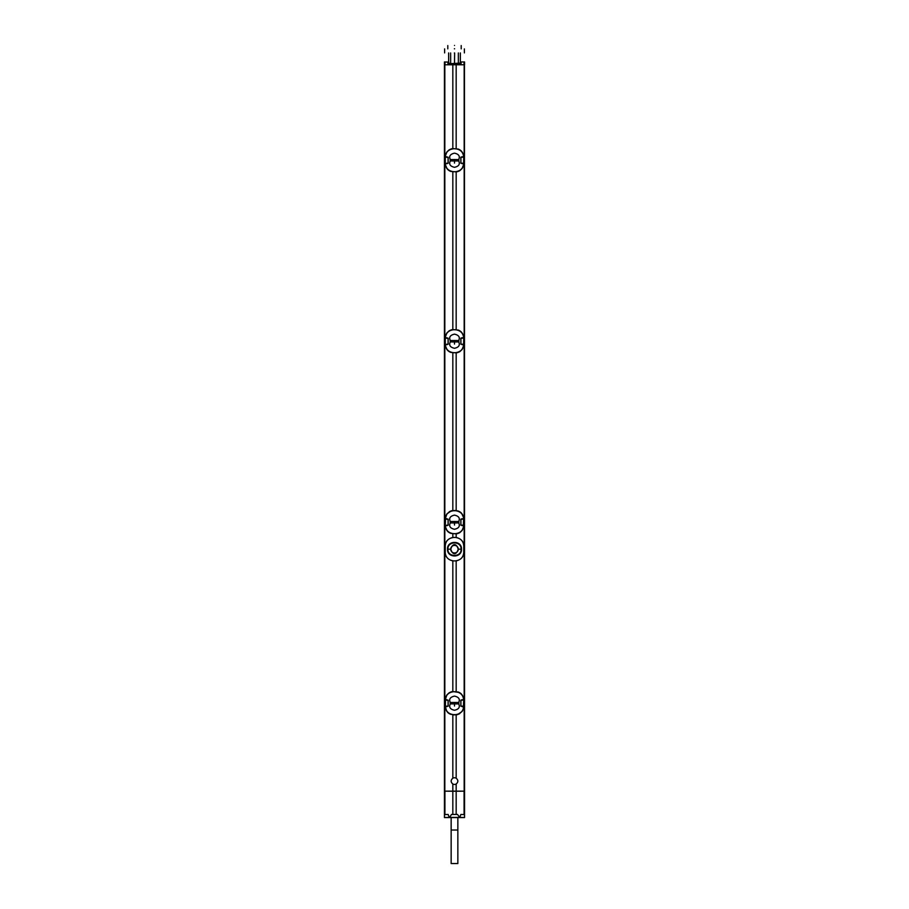 <?xml version="1.0" encoding="UTF-8"?>
<svg xmlns="http://www.w3.org/2000/svg" width="909" height="909" viewBox="0 0 909 909"><rect width="100%" height="100%" fill="white"/><g stroke="black" fill="none" stroke-linecap="round" stroke-linejoin="round"><path stroke-width="1.36" d="M464.454 62.062L464.556 791.16L444.444 791.16L444.444 64.8L464.556 64.8L464.556 61.96L460.897 61.96L464.556 61.96M452.83 537.492A8.374 8.374 0 0 0 452.648 537.514C447.887 538.742 445.421 541.514 445.217 545.832L445.251 545.832C445.671 540.935 448.478 538.151 453.659 537.469L455.341 537.446L453.659 537.469A8.374 8.374 0 0 0 452.83 537.492L452.83 533.89M452.83 510.517L452.83 352.908M452.83 329.535L452.83 171.926M452.83 148.553L452.83 64.8M452.83 791.16L452.83 784.001C450.614 782.07 450.614 780.138 452.83 778.206L452.83 714.872M452.83 691.488L452.83 560.864A8.374 8.374 0 0 1 452.648 560.853C447.887 559.614 445.421 556.842 445.217 552.536C445.671 557.422 448.478 560.205 453.659 560.887A8.374 8.374 0 0 1 452.83 560.864M456.17 537.492A8.374 8.374 0 0 0 455.341 537.446L455.341 537.446C460.522 538.151 463.329 540.935 463.749 545.832L463.783 545.832C463.579 541.514 461.113 538.742 456.375 537.514L456.375 537.514A8.374 8.374 0 0 0 456.17 537.492L456.17 533.89M456.17 691.488L456.17 560.864A8.374 8.374 0 0 0 456.352 560.853L456.352 560.853C461.113 559.614 463.579 556.842 463.783 552.536L463.783 545.832L463.749 552.536C463.329 557.422 460.522 560.205 455.341 560.887L453.659 560.887L455.341 560.91A8.374 8.374 0 0 0 456.17 560.864M456.17 791.16L456.17 784.001C458.386 782.07 458.386 780.138 456.17 778.206L456.17 714.872M456.17 148.553L456.17 64.8M456.17 329.535L456.17 171.926M456.17 510.517L456.17 352.908M445.251 545.832L445.251 552.536L445.217 545.832M447.512 549.184C447.046 558.217 461.965 558.194 461.488 549.184C461.965 540.151 447.035 540.162 447.512 549.184L447.887 549.184C447.433 557.524 461.567 557.512 461.113 549.184C461.567 540.844 447.433 540.844 447.887 549.184L450.728 549.184L451.841 551.854A3.772 3.772 0 0 1 451.841 546.502L450.728 549.184M445.399 706.691L445.524 700.18L448.182 700.191L448.182 706.168L445.296 706.179L446.83 706.679M463.681 707.304L463.624 706.725C463.124 711.383 460.374 714.019 455.352 714.656L453.648 714.656C448.626 714.019 445.864 711.372 445.376 706.725L446.683 711.168L449.546 713.838L453.659 714.906L457.454 714.644L462.079 711.497L463.283 709.19L463.715 699.828L463.476 706.179L460.92 706.168L460.92 700.191L463.624 699.635C463.136 694.987 460.374 692.34 455.352 691.704L453.648 691.704C448.626 692.34 445.876 694.987 445.376 699.635L448.182 700.191M456.17 778.206A3.352 3.352 0 0 0 452.83 778.206M463.715 706.691L460.818 706.168L460.818 700.191L462.17 699.691M450.319 702.475C448.762 699.191 450.148 697.067 454.5 696.112C458.852 697.067 460.238 699.191 458.681 702.475M458.681 703.884C460.238 707.168 458.852 709.293 454.5 710.259C450.148 709.293 448.762 707.168 450.319 703.884M463.601 699.669L462.261 699.85M463.635 698.657L462.317 695.192L459.454 692.533L452.637 691.51L449.239 692.715L446.921 694.862L445.285 699.669L446.83 699.691M445.399 699.669L448.08 700.191L448.08 706.168L446.739 706.509M445.285 699.828L445.285 706.532M448.182 706.168L446.649 706.168M463.715 706.532L462.17 706.679M463.601 706.691L460.818 706.168M460.818 700.191L462.351 700.191M450.739 702.464L450.739 703.896L450.16 702.475L458.84 702.475L458.84 703.884L454.5 703.918L454.5 706.032M450.739 703.896L454.5 703.918L454.5 702.441M452.83 784.001A3.352 3.352 0 0 0 456.17 784.001M457.159 551.854L458.272 549.184L457.159 546.502A3.772 3.772 0 0 1 457.159 551.854A3.772 3.772 0 0 1 451.841 551.854C453.614 554.342 455.386 554.342 457.159 551.854M451.841 546.502A3.772 3.772 0 0 1 457.159 546.502C455.386 544.014 453.614 544.014 451.841 546.502M445.365 526.72L447.148 530.822L450.512 533.322L456.363 533.867L459.761 532.674L462.079 530.526L463.681 526.322L463.704 525.197L460.92 525.186L460.92 519.209L463.624 518.653C463.136 514.005 460.374 511.358 455.352 510.722L453.648 510.722C448.626 511.358 445.876 514.005 445.376 518.653L448.182 519.209L448.182 525.186L445.376 525.743C445.864 530.39 448.626 533.038 453.648 533.674L455.352 533.674C460.374 533.049 463.124 530.402 463.624 525.743L463.704 525.209M445.285 525.732L445.524 519.198L448.182 519.209M463.601 525.709L460.818 525.186L460.818 519.209L462.17 518.709M450.319 521.505C448.762 518.21 450.148 516.096 454.5 515.13C458.852 516.096 460.238 518.21 458.681 521.505M458.681 522.902C460.238 526.186 458.852 528.311 454.5 529.277C450.148 528.311 448.762 526.186 450.319 522.902M463.601 518.687L463.363 525.538L460.818 525.186M462.261 518.869L463.704 519.198L462.261 518.869L463.704 519.198L463.635 517.676L461.59 513.267L458.488 511.085L455.341 510.472L451.546 510.744L446.921 513.88L445.285 518.687L446.83 518.709M445.365 345.738L447.148 349.84L450.512 352.34L456.363 352.885L459.761 351.692L462.079 349.545L463.681 345.34L463.704 344.227L460.92 344.204L460.92 338.228L463.624 337.682C463.136 333.024 460.374 330.387 455.352 329.74L453.648 329.74C448.626 330.376 445.876 333.024 445.376 337.682L448.182 338.228L448.182 344.204L445.376 344.761C445.864 349.408 448.626 352.056 453.648 352.703L455.352 352.703C460.374 352.067 463.124 349.42 463.624 344.761L463.704 338.216L462.261 337.887L463.704 338.216L463.431 335.682L461.59 332.285L458.488 330.103L452.637 329.558L449.239 330.751L446.921 332.899L445.319 337.091L445.296 338.216L448.182 338.228M445.285 344.75L445.296 338.216L446.83 337.728M463.715 344.727L463.681 345.34M463.601 344.727L460.818 344.204L460.818 338.228L462.17 337.728M450.319 340.523C448.762 337.239 450.148 335.114 454.5 334.148C458.852 335.114 460.238 337.239 458.681 340.523M458.681 341.92C460.238 345.204 458.852 347.329 454.5 348.295C450.148 347.329 448.762 345.204 450.319 341.92M463.601 337.705L462.261 337.887M445.365 164.768L447.148 168.858L450.512 171.358L456.363 171.903L459.761 170.71L462.079 168.563L463.681 164.37L463.704 163.245L460.92 163.222L460.92 157.257L463.624 156.7C463.136 152.042 460.374 149.406 455.352 148.758L453.648 148.758C448.626 149.394 445.876 152.042 445.376 156.7L448.182 157.257L448.182 163.222L445.376 163.779C445.864 168.426 448.626 171.074 453.648 171.721L455.352 171.721C460.374 171.085 463.124 168.438 463.624 163.779L463.704 157.246L462.261 156.916L463.704 157.246L463.431 154.7L461.59 151.303L458.488 149.121L452.637 148.576L449.239 149.769L446.921 151.917L445.319 156.109L445.296 157.234L448.182 157.257M445.285 163.768L445.296 157.234L446.83 156.746M463.601 163.756L460.818 163.222L460.818 157.257L462.17 156.746M450.319 159.541C448.762 156.257 450.148 154.132 454.5 153.167C458.852 154.132 460.238 156.257 458.681 159.541M458.681 160.938C460.238 164.222 458.852 166.347 454.5 167.313C450.148 166.347 448.762 164.222 450.319 160.938M463.601 156.723L462.261 156.916M445.399 156.723L448.08 157.257L448.08 163.222L446.83 163.734M445.399 163.756L446.739 163.563M445.285 156.882L445.285 163.597M448.182 163.222L446.649 163.234M463.715 163.586L463.715 156.882M462.17 163.734L463.363 163.575L460.818 163.222M460.818 157.257L462.351 157.246M450.739 159.53L450.739 160.95L450.16 159.541L458.84 159.541L458.84 160.938L454.5 160.984L454.5 163.086M450.739 160.95L454.5 160.984L454.5 159.495M445.399 337.705L448.08 338.228L448.08 344.204L446.83 344.716M445.399 344.727L446.739 344.545M445.285 337.864L445.285 344.568M448.182 344.204L446.649 344.216M463.715 344.568L463.715 337.864M462.17 344.716L463.363 344.556L460.818 344.204M460.818 338.228L462.351 338.228M450.739 340.511L450.739 341.932L450.16 340.523L458.84 340.523L458.84 341.92L454.5 341.966L454.5 344.068M450.739 341.932L454.5 341.966L454.5 340.477M445.399 518.687L448.08 519.209L448.08 525.186L446.83 525.697M445.399 525.709L446.739 525.527M445.285 518.846L445.285 525.55M448.182 525.186L446.649 525.197M463.715 525.55L463.715 518.846M460.818 519.209L462.351 519.209M463.704 519.198L463.704 525.197L462.17 525.697M450.739 521.493L450.739 522.914L450.16 521.505L458.84 521.505L458.84 522.902L454.5 522.948L454.5 525.05M450.739 522.914L454.5 522.948L454.5 521.459M457.852 791.194L459.545 791.16M462.374 791.16L460.772 791.16M460.772 791.205L459.545 791.205M464.556 791.16L444.444 791.16L444.444 817.555L464.556 817.555L459.795 817.396L460.84 814.475L464.522 814.589L464.544 817.543L464.556 791.16M446.626 791.16L448.228 791.16M451.148 791.194L448.228 791.205M451.648 791.205L457.829 791.205M464.522 814.589L460.84 814.475M456.17 791.239L456.17 814.441L451.5 814.453L449.591 817.396L444.456 817.543L444.478 814.589L448.16 814.475L444.478 814.589M459.795 817.396L457.5 814.453L456.17 814.441M459.409 817.396L449.591 817.396M452.83 791.239L452.83 814.441M449.205 817.396L448.16 814.475M457.5 814.453L451.5 814.453M448.16 63.073L447.932 63.766L461.068 63.766L460.84 63.073L450.239 63.675L448.637 62.914M450.228 64.8L462.374 64.8M449.625 64.8L450.228 64.744M448.307 64.8L449.625 64.744M446.683 64.8L448.273 64.778M448.637 62.073L444.444 61.96L444.444 64.8L464.454 64.755M447.932 63.766L448.103 61.96M448.217 62.073L448.217 62.914M461.068 63.766L461.068 62.119M444.444 61.96L447.932 62.119M460.783 62.073L460.783 62.914M458.352 52.961L458.352 63.675M454.5 63.675L454.636 52.995M450.648 52.961L450.648 63.675M454.364 52.995L454.5 52.995C467.249 52.881 467.249 52.881 454.5 52.995C441.751 52.881 441.751 52.881 454.5 52.995M448.637 63.073L448.637 52.938M460.363 52.938L460.363 63.073M454.364 48.802L454.5 48.802C441.751 48.916 441.751 48.916 454.5 48.802C467.249 48.916 467.249 48.916 454.5 48.802L454.636 48.802M454.5 45.45C463.147 45.598 463.147 45.598 454.5 45.45C445.853 45.598 445.853 45.598 454.5 45.45M457.852 830.031L451.148 830.031L451.148 863.55L457.852 863.55L457.852 817.555M444.831 791.16L444.831 64.8M464.169 791.16L464.169 64.8M455.352 714.656L456.363 714.849M453.648 714.656L450.512 714.292M455.352 691.704L458.488 692.067M453.648 691.704L452.637 691.51M445.296 706.191L445.296 700.18M463.704 706.191L463.704 700.18M458.75 702.475L458.75 703.884M450.25 703.884L450.25 702.475M450.33 702.475L450.33 703.884M458.284 702.464L458.284 703.896M458.67 702.475L458.67 703.884M461.488 549.184L458.272 549.184M455.352 533.674L456.363 533.867M455.352 510.722L458.488 511.085M453.648 510.722L452.637 510.528M455.352 352.703L456.363 352.885M455.352 329.74L458.488 330.103M453.648 329.74L452.637 329.558M455.352 171.721L456.363 171.903M455.352 148.758L458.488 149.121M453.648 148.758L452.637 148.576M453.648 171.721L450.512 171.358M445.296 163.245L445.296 157.246M463.704 157.234L463.704 163.234M458.75 159.541L458.75 160.938M450.25 160.938L450.25 159.541M450.33 159.541L450.33 160.938M458.284 159.53L458.284 160.95M458.67 159.53L458.67 160.938M453.648 352.703L450.512 352.34M445.296 344.227L445.296 338.216M463.704 338.216L463.704 344.216M458.75 340.523L458.75 341.92M450.25 341.92L450.25 340.523M450.33 340.511L450.33 341.92M458.284 340.511L458.284 341.932M458.67 340.511L458.67 341.92M453.648 533.674L450.512 533.322M445.296 525.209L445.296 519.198M458.75 521.493L458.75 522.902M450.25 522.902L450.25 521.493M450.33 521.493L450.33 522.902M458.284 521.493L458.284 522.914M458.67 521.493L458.67 522.902M464.476 814.544L464.476 791.194M464.079 814.521L464.079 791.205M444.524 814.544L444.524 791.194M444.921 814.521L444.921 791.205M464.044 62.085L464.044 64.744M444.956 62.085L444.956 64.744M444.546 62.062L444.546 64.755M445.365 707.702L445.285 706.713M445.569 708.725L446.683 711.168M448.012 712.724L447.421 712.122M448.319 712.986L449.546 713.838M463.431 697.635L462.317 695.192M460.988 693.647L461.59 694.249M460.681 693.374L459.454 692.533M451.546 691.726L449.239 692.715M446.921 694.862L445.717 697.169M445.319 699.055L445.285 699.657M457.454 714.644L459.761 713.645M462.079 711.497L463.283 709.19M457.454 533.663L459.761 532.674M462.079 530.526L463.283 528.209M463.681 526.322L463.715 525.732M463.635 517.676L463.715 518.675M463.431 516.653L462.317 514.221M460.988 512.665L461.59 513.267M460.681 512.392L459.454 511.551M457.454 352.681L459.761 351.692M462.079 349.545L463.283 347.227M463.635 336.694L463.715 337.693M463.431 335.682L462.317 333.239M460.988 331.683L461.59 332.285M460.681 331.421L459.454 330.569M457.454 171.699L459.761 170.71M462.079 168.563L463.283 166.245M463.681 164.37L463.715 163.768M463.635 155.712L463.715 156.712M463.431 154.7L462.317 152.257M460.988 150.701L461.59 151.303M460.681 150.44L459.454 149.587M451.546 148.781L449.239 149.769M446.921 151.917L445.717 154.223M445.319 156.109L445.285 156.712M445.569 165.779L446.683 168.222M448.012 169.778L447.421 169.176M448.319 170.04L449.546 170.892M451.546 329.762L449.239 330.751M446.921 332.899L445.717 335.205M445.319 337.091L445.285 337.693M445.569 346.761L446.683 349.204M448.012 350.76L447.421 350.158M448.319 351.022L449.546 351.874M451.546 510.744L449.239 511.733M446.921 513.88L445.717 516.187M445.319 518.073L445.285 518.675M445.569 527.743L446.683 530.186M448.012 531.742L447.421 531.14M448.319 532.004L449.546 532.856M444.615 48.893L444.615 52.904M464.385 48.893L464.385 52.904M461.204 48.859L461.204 45.564M447.796 48.859L447.796 45.564M451.148 830.031L451.148 817.555"/></g></svg>
